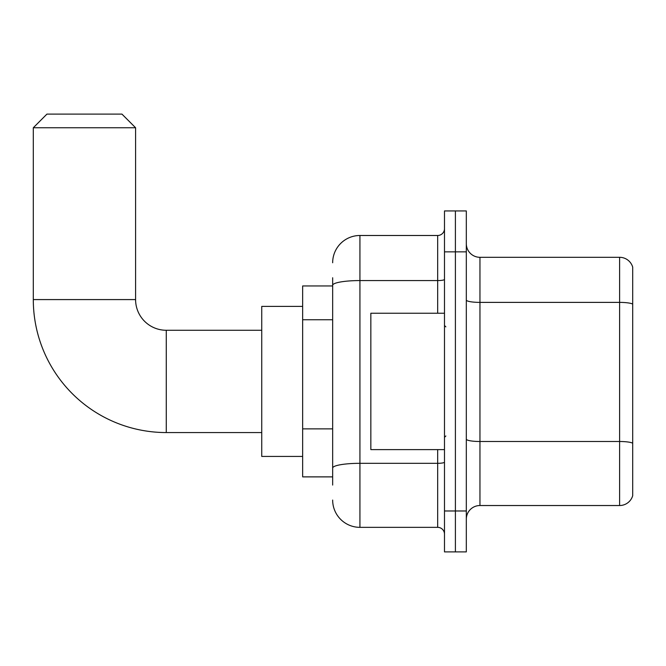 <?xml version="1.0" encoding="UTF-8"?>
<svg xmlns="http://www.w3.org/2000/svg" width="666" height="666" viewBox="0 0 666 666"><rect width="100%" height="100%" fill="white"/><g stroke="black" fill="none" stroke-linecap="round" stroke-linejoin="round"><path stroke-width="1" d="M332.659 311.571L332.659 277.764L332.659 285.947L302.655 285.947L302.655 476.881L332.659 476.881M332.659 485.064L332.659 277.764M444.488 510.98L444.488 551.898L455.402 551.898L455.402 510.98L455.402 551.898L466.317 551.898L466.317 510.98L455.402 510.98L455.402 251.856L455.402 510.98L444.488 510.98L444.488 251.856L455.402 251.856L455.402 210.939L455.402 251.856L466.317 251.856L466.317 510.98M466.317 251.856L466.317 210.939L444.488 210.939L444.488 251.856M332.659 262.762A27.273 27.273 0 0 1 359.931 235.489L359.931 527.347L437.67 527.347L437.67 449.608M359.931 235.489L437.67 235.489A6.818 6.818 0 0 0 444.488 228.671M332.659 472.793L332.659 437.046M444.488 534.165A6.818 6.818 0 0 0 437.67 527.347M359.931 527.347A27.273 27.273 0 0 1 332.659 500.066M466.317 519.164A13.636 13.636 0 0 1 479.953 505.527L619.605 505.527L619.605 257.309L479.953 257.309A13.636 13.636 0 0 1 466.317 243.673A13.636 13.636 0 0 0 479.953 257.309L479.953 505.527M632.7 267.124A13.636 13.636 0 0 0 619.605 257.309A13.636 13.636 0 0 1 632.7 267.124L632.7 495.704A13.636 13.636 0 0 1 619.605 505.527M466.317 300.016A13.636 2.364 0 0 0 479.953 302.389L619.605 302.389A13.636 2.364 180 0 1 632.7 304.096L632.7 443.206A13.636 2.364 180 0 0 619.605 441.5L479.953 441.5A13.636 2.364 0 0 1 466.317 439.127M261.738 432.559L166.275 432.559A132.975 132.975 0 0 1 33.3 299.583L33.3 127.747L46.936 114.102L121.945 114.102L135.589 127.747L33.3 127.747M166.275 432.559L166.275 330.269A30.686 30.686 0 0 1 135.589 299.583L135.589 127.747M302.655 306.402L261.738 306.402L261.738 456.426L302.655 456.426M444.488 313.228L370.845 313.228L370.845 449.608L444.488 449.608M332.659 319.755L302.655 319.755M332.659 428.862L302.655 428.862M444.488 462.137A6.818 1.182 0 0 1 437.67 463.32L359.931 463.32A27.273 4.737 180 0 0 332.659 468.056M332.659 285.306A27.273 4.737 180 0 1 359.931 280.569L437.67 280.569L437.67 235.489M437.67 313.228L437.67 280.569A6.818 1.182 0 0 0 444.488 279.379M33.3 299.583L135.589 299.583M261.738 330.269L166.275 330.269M445.854 326.864L444.488 325.499M445.854 435.972L444.488 437.329"/></g></svg>
